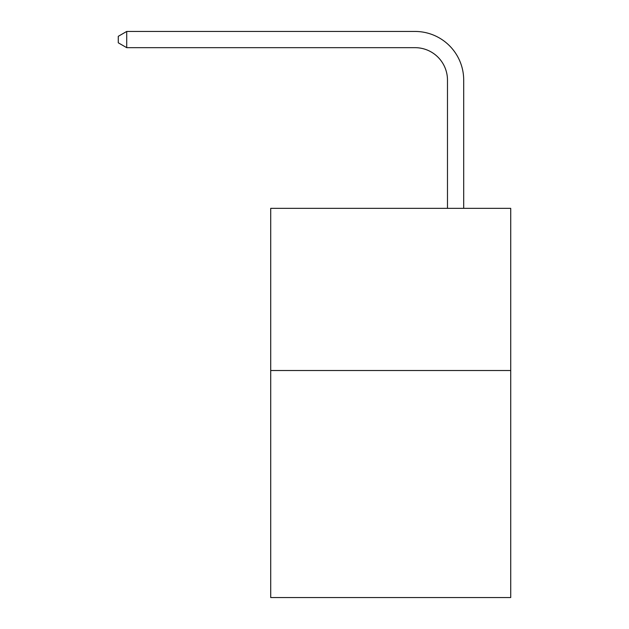 <?xml version="1.0" encoding="UTF-8"?>
<svg xmlns="http://www.w3.org/2000/svg" width="629" height="629" viewBox="0 0 629 629"><rect width="100%" height="100%" fill="white"/><g stroke="black" fill="none" stroke-linecap="round" stroke-linejoin="round"><path stroke-width="0.94" d="M510.724 370.512L510.724 597.55L270.714 597.55L270.714 208.341L510.724 208.341L510.724 370.512L270.714 370.512M447.478 208.341L447.478 80.103A32.433 32.433 0 0 0 415.046 47.67L126.712 47.67L118.276 42.803L118.276 36.317L126.712 31.45L415.046 31.45A48.653 48.653 0 0 1 463.699 80.103L463.699 208.341M447.478 80.103A32.433 32.433 0 0 0 415.046 47.67A32.433 32.433 0 0 1 447.478 80.103A32.433 32.433 0 0 0 415.046 47.67A32.433 32.433 0 0 1 447.478 80.103A32.433 32.433 0 0 0 415.046 47.67A32.433 32.433 0 0 1 447.478 80.103A32.433 32.433 0 0 0 415.046 47.67A32.433 32.433 0 0 1 447.478 80.103A32.433 32.433 0 0 0 415.046 47.67A32.433 32.433 0 0 1 447.478 80.103A32.433 32.433 0 0 0 415.046 47.67A32.433 32.433 0 0 1 447.478 80.103A32.433 32.433 0 0 0 415.046 47.67A32.433 32.433 0 0 1 447.478 80.103A32.433 32.433 0 0 0 415.046 47.67A32.433 32.433 0 0 1 447.478 80.103M126.712 31.45L415.046 31.45L126.712 31.45L415.046 31.45L126.712 31.45L415.046 31.45L126.712 31.45L415.046 31.45L126.712 31.45L415.046 31.45L126.712 31.45L415.046 31.45L126.712 31.45L415.046 31.45L126.712 31.45L415.046 31.45L126.712 31.45L126.712 47.67"/></g></svg>
